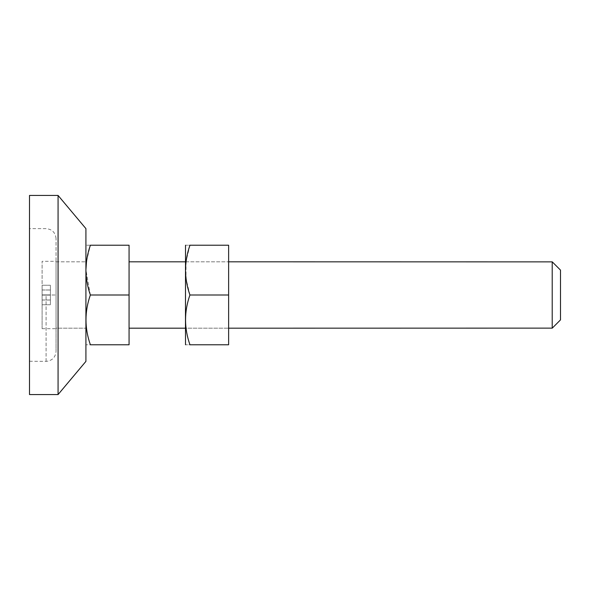 <?xml version="1.0" encoding="UTF-8"?>
<svg xmlns="http://www.w3.org/2000/svg" width="590" height="590" viewBox="0 0 590 590"><rect width="100%" height="100%" fill="white"/><g stroke="black" fill="none" stroke-linecap="round" stroke-linejoin="round"><path stroke-width="0.44" stroke-dasharray="2.95 2.21" d="M185.481 269.726L185.481 328.188L228.625 328.188L185.481 328.188L185.481 261.812L228.625 261.812L228.625 295L228.625 261.916M185.481 261.916L185.481 295M228.625 295L189.928 295C187.037 303.231 185.555 311.66 185.489 320.281C185.658 328.615 187.141 336.779 189.951 344.781C184.132 344.781 184.132 344.781 189.951 344.781L228.625 344.781L228.625 245.219L189.951 245.219C184.132 245.219 184.132 245.219 189.951 245.219L186.079 261.37M189.928 295L186.034 278.605L186.02 261.812M85.919 228.75L85.919 361.375M85.919 245.285L85.919 344.715M58.071 195.622L58.071 394.562M56.05 261.377L56.05 328.623L56.05 261.812L85.919 261.812L56.05 261.812L56.05 328.188L85.919 328.188L56.05 328.188L56.05 238.589L56.05 351.072L56.05 261.318L42.111 261.318L42.111 328.682M29.5 195.622L29.5 394.378M29.5 228.75L29.5 361.25L29.5 228.625L46.094 228.625C52.127 229.244 55.445 232.563 56.05 238.581M29.5 361.25L46.094 361.375C52.127 360.756 55.445 357.437 56.05 351.419M560.5 295L560.5 270.109M42.111 328.623L42.111 295L50.408 295L42.111 295L42.111 261.377M50.408 299.986L50.408 295.103L50.408 304.75L50.408 299.986L42.111 299.986L42.111 295.103L42.111 304.75L42.111 299.986L50.408 299.986M50.408 300.037L50.408 304.75L50.408 300L42.111 300.037L42.111 304.75L42.111 300L50.408 300.037M50.408 290.014L50.408 294.897L50.408 285.25L50.408 290.014L42.111 290.014L42.111 294.897L42.111 285.25L42.111 290.014L50.408 290.014M50.408 289.963L50.408 285.25L50.408 290L42.111 289.963L42.111 285.25L42.111 290L50.408 289.963M50.408 294.897L42.111 294.897L50.408 294.897M50.408 295.103L42.111 295.103L50.408 295.103M50.408 304.75L42.111 304.75L50.408 304.75M50.408 300L42.111 300M50.408 285.25L42.111 285.25L50.408 285.25M50.408 290L42.111 290M552.203 261.812L552.203 328.188M86.516 261.37L90.388 245.219L129.062 245.219L129.062 344.781L90.388 344.781C84.569 344.781 84.569 344.781 90.388 344.781C87.578 336.779 86.096 328.615 85.926 320.281C85.993 311.66 87.475 303.231 90.366 295L85.926 269.8M129.062 295L90.366 295M90.388 245.219C84.569 245.219 84.569 245.219 90.388 245.219M56.05 261.872L56.05 295L56.05 261.872M56.05 328.129L56.05 295L56.05 328.129M85.919 320.274L85.919 295M46.094 361.25L46.094 295L56.05 295L46.094 295L46.094 361.375M42.111 328.689L56.05 328.689M185.481 261.812L228.625 261.812"/><path stroke-width="0.89" d="M129.062 328.188L185.481 328.188L185.518 344.781M185.481 320.274L185.518 245.219M185.481 295L185.481 328.084M189.951 245.219C187.141 253.221 185.658 261.385 185.489 269.719C185.555 278.34 187.037 286.769 189.928 295C184.087 311.557 184.095 328.151 189.951 344.781C184.132 344.781 184.132 344.781 189.951 344.781L228.625 344.781L228.625 245.219L189.951 245.219C184.132 245.219 184.132 245.219 189.951 245.219M186.02 261.812L186.079 261.37M228.625 295L189.928 295M85.919 361.25L85.919 228.625L58.071 195.438L58.071 394.378M85.919 361.375L58.071 394.562L29.5 394.562L29.5 195.438L58.071 195.438M560.5 319.891L560.5 295L560.5 319.891L552.203 328.188L552.203 261.812L560.5 270.109L560.5 295M552.203 328.129L228.625 328.188M552.203 261.872L228.625 261.812M129.062 295L129.062 245.219L90.388 245.219C84.569 245.219 84.569 245.219 90.388 245.219C87.578 253.221 86.096 261.385 85.926 269.719C85.993 278.34 87.475 286.769 90.366 295C84.525 311.557 84.532 328.151 90.388 344.781C84.569 344.781 84.569 344.781 90.388 344.781L129.062 344.781L129.062 295L90.366 295M85.926 269.8L86.516 261.37M85.919 295L85.919 269.726M129.062 261.812L185.481 261.812"/></g></svg>
